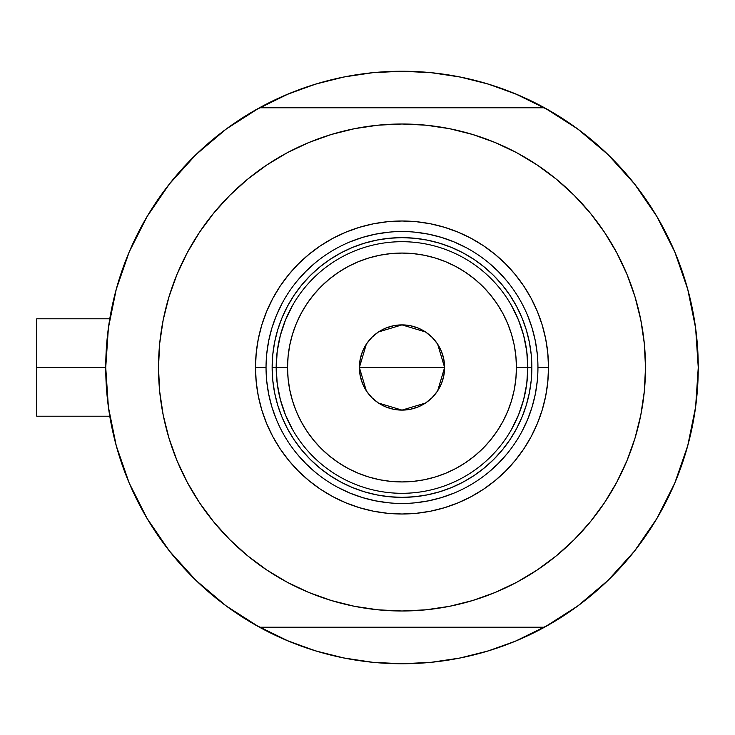 <?xml version="1.0" encoding="UTF-8"?>
<svg xmlns="http://www.w3.org/2000/svg" width="735" height="735" viewBox="0 0 735 735"><rect width="100%" height="100%" fill="white"/><g stroke="black" fill="none" stroke-linecap="round" stroke-linejoin="round"><path stroke-width="1.1" d="M226.261 606.007A296.251 296.251 0 0 1 105.739 367.5L36.75 367.5L36.75 416.203L36.75 367.5L105.739 367.5A296.251 296.251 0 0 1 226.261 128.993M108.752 325.329L107.916 331.65M109.304 321.673L108.973 323.859M688.888 441.404L689.366 439.502L688.888 441.404M262.285 628.747A296.251 296.251 0 0 0 284.371 639.404A296.251 296.251 0 0 1 262.285 628.747M519.617 639.404A296.251 296.251 0 0 0 541.704 628.747A296.251 296.251 0 0 1 519.617 639.404A296.251 296.251 0 0 0 541.704 628.747M648.435 203.071A296.251 296.251 0 0 0 577.728 128.993A296.251 296.251 0 0 1 648.435 203.071A296.251 296.251 0 0 0 577.728 128.993A296.251 296.251 0 0 1 544.497 627.231A296.251 296.251 0 0 1 259.381 627.166M698.002 355.336A296.251 296.251 0 0 0 697.285 343.603M697.285 343.557A296.251 296.251 0 0 0 696.155 332.358A296.251 296.251 0 0 1 697.285 343.557A296.251 296.251 0 0 0 697.276 343.53A296.251 296.251 0 0 0 696.155 332.358A296.251 296.251 0 0 0 696.155 332.33A296.251 296.251 0 0 0 692.26 308.213A296.251 296.251 0 0 1 693.096 312.485A296.251 296.251 0 0 0 692.251 308.204M688.511 292.162A296.251 296.251 0 0 0 663.236 227.795A296.251 296.251 0 0 1 688.511 292.162L689.356 295.461L688.511 292.162A296.251 296.251 0 0 0 663.236 227.795M541.704 106.253A296.251 296.251 0 0 0 519.617 95.596A296.251 296.251 0 0 1 541.704 106.253A296.251 296.251 0 0 0 519.617 95.596M284.371 95.596A296.251 296.251 0 0 0 262.285 106.253M259.381 107.834A296.251 296.251 0 0 1 544.617 107.834M107.861 332.091L109.267 321.902M114.642 295.424L117.131 286.154M128.836 252.831L130.885 248.053M144.611 220.803L150.032 211.671M165.724 188.766L170.878 182.161M194.536 156.013L200.186 150.611M221.722 132.41L230.303 126.071M262.34 106.226L255.192 110.176L288.625 93.795L315.995 84.001L344.2 76.936L372.957 72.673L401.999 71.249L431.032 72.673L459.788 76.936L487.994 84.001L515.364 93.795L548.797 110.176M573.686 126.071L582.267 132.41M603.803 150.611L609.453 156.013M633.12 182.161L638.265 188.766M653.957 211.671L659.378 220.803L653.957 211.671M673.095 248.026L675.162 252.831M686.867 286.154L689.347 295.424M694.713 321.875A296.251 296.251 0 0 0 693.096 312.485A296.251 296.251 0 0 1 696.155 332.33A296.251 296.251 0 0 1 696.155 332.349A296.251 296.251 0 0 0 694.713 321.875L696.128 332.091M696.128 402.909L694.722 413.098M689.347 439.576L686.867 448.846M675.162 482.169L673.104 486.947M659.378 514.197L653.957 523.329M638.265 546.234L633.12 552.839M609.453 578.987L603.803 584.389M582.267 602.59L573.686 608.929M541.649 628.774L548.797 624.823L515.364 641.205L487.994 650.999L459.788 658.064L431.032 662.327L401.999 663.751L372.957 662.327L344.2 658.064L315.995 650.999L288.625 641.205L255.192 624.823M230.303 608.929L221.722 602.59M200.186 584.389L194.536 578.987M170.878 552.839L165.724 546.234M150.032 523.329L144.611 514.197L150.032 523.329M130.903 486.974L128.836 482.169M117.131 448.846L114.642 439.576M109.267 413.098L107.861 402.909M331.494 655.243L314.314 650.484L286.457 640.295M472.495 79.757L489.675 84.516L517.541 94.705M441.533 73.895L460.937 77.166L432.18 72.783M431.032 72.673L401.999 71.249L372.957 72.673M362.465 73.895L343.052 77.166L362.502 73.886M331.494 79.757L314.314 84.516L286.457 94.705L314.314 84.516M362.456 661.105L343.052 657.834L371.809 662.217M372.957 662.327L401.999 663.751L431.032 662.327M441.524 661.105L460.937 657.834L441.487 661.114M472.495 655.243L489.675 650.484M501.729 646.46L517.541 640.295L501.729 646.46M690.193 436.14L689.853 437.527L690.193 436.14M691.424 304.262L689.853 297.464A296.251 296.251 0 0 0 689.853 297.454L691.424 304.262M108.973 411.131L109.322 413.419M107.916 403.368L108.762 409.671M36.75 318.797L36.75 367.5L36.75 318.797L109.772 318.797M544.497 627.231L259.492 627.231A296.251 296.251 0 0 1 259.492 107.769L226.159 129.066L195.96 154.626L169.436 183.97L147.064 216.586L129.231 251.894L116.259 289.268L108.385 328.031L105.739 367.5L108.385 406.969L116.259 445.732L129.231 483.106L147.064 518.414L169.436 551.029L195.96 580.374L226.159 605.934L259.492 627.231L544.497 627.231L577.829 605.934L608.029 580.374L634.553 551.029L656.934 518.414L674.767 483.106L687.73 445.732L695.613 406.969L698.25 367.5L695.613 328.031L687.73 289.268L674.767 251.894L656.934 216.586L634.553 183.97L608.029 154.626L577.829 129.066L544.497 107.769A296.251 296.251 0 0 1 698.25 367.5A296.251 296.251 0 0 0 698.241 365.075M697.46 345.919A296.251 296.251 0 0 1 698.094 357.752A296.251 296.251 0 0 0 697.892 353.011M697.892 352.938A296.251 296.251 0 0 0 697.46 345.845M537.946 367.592L537.946 367.5A135.957 135.957 0 0 0 401.999 231.543A135.957 135.957 0 0 0 266.042 367.5L255.495 367.5A146.504 146.504 0 0 1 401.999 220.996A146.504 146.504 0 0 1 548.503 367.5L537.946 367.5A135.957 135.957 0 0 1 401.999 503.457A135.957 135.957 0 0 1 266.042 367.5A135.957 135.957 0 0 1 401.999 231.543A135.957 135.957 0 0 1 537.946 367.5L537.946 367.408M229.816 195.326L247.52 179.276L229.816 195.326L213.766 213.031L199.534 232.223L187.25 252.721L177.034 274.32L168.986 296.821L163.179 320.001L159.67 343.631L158.503 367.5A243.496 243.496 0 0 1 401.999 124.004A243.496 243.496 0 0 1 645.495 367.5A243.496 243.496 0 0 1 401.999 610.996A243.496 243.496 0 0 1 158.503 367.5L159.017 351.578M544.497 107.769L259.492 107.769L544.497 107.769M537.276 165.044L556.468 179.276L537.276 165.044L516.779 152.751L495.179 142.535L472.678 134.487L449.498 128.68L425.859 125.18L401.999 124.004L378.13 125.18L354.49 128.68L331.31 134.487L308.81 142.535L287.21 152.751L266.713 165.044L247.52 179.276M574.173 539.674L556.468 555.724L574.173 539.674L590.223 521.969L604.455 502.777L616.738 482.279L626.955 460.68L635.003 438.179L640.81 414.999L644.319 391.369L645.495 367.5L644.972 383.422M266.713 569.956L247.52 555.724L266.713 569.956L287.21 582.249L308.81 592.465L331.31 600.513L354.49 606.32L378.13 609.82L401.999 610.996L425.859 609.82L449.498 606.32L472.678 600.513L495.179 592.465L516.779 582.249L537.276 569.956L556.468 555.724M645.495 367.5L644.319 343.631L640.81 320.001L635.003 296.821L626.955 274.32L616.738 252.721L604.455 232.223L590.223 213.031L574.173 195.326L556.468 179.276M158.503 367.5L159.67 391.369L163.179 414.999L168.986 438.179L177.034 460.68L187.25 482.279L199.534 502.777L213.766 521.969L229.816 539.674L247.52 555.724M266.042 367.408L266.042 367.5A135.957 135.957 0 0 0 401.999 503.457A135.957 135.957 0 0 0 537.946 367.5L548.503 367.5A146.504 146.504 0 0 1 401.999 514.004A146.504 146.504 0 0 1 255.495 367.5L256.193 353.14L258.307 338.918L261.798 324.971L266.64 311.438L272.786 298.438L280.182 286.108L288.745 274.559L298.401 263.902L309.058 254.255L320.598 245.683L332.937 238.296L345.928 232.15L359.47 227.308L373.417 223.807L387.639 221.704L401.999 220.996L416.359 221.704L430.581 223.807L444.519 227.308L458.061 232.15L471.052 238.296L483.391 245.683L494.94 254.255L505.588 263.902L515.244 274.559L523.807 286.108L531.203 298.438L537.349 311.438L542.191 324.971L545.682 338.918L547.795 353.14L548.503 367.5L547.795 381.86L545.682 396.082L542.191 410.029L537.349 423.562L531.203 436.562L523.807 448.892L515.244 460.441L505.588 471.098L494.94 480.745L483.391 489.317L471.052 496.704L458.061 502.85L444.519 507.692L430.581 511.192L416.359 513.296L401.999 514.004L387.639 513.296L373.417 511.192L359.47 507.692L345.928 502.85L332.937 496.704L320.598 489.317L309.058 480.745L298.401 471.098L288.745 460.441L280.182 448.892L272.786 436.562L266.64 423.562L261.798 410.029L258.307 396.082L256.193 381.86L255.495 367.5L266.042 367.592M272.758 380.225L274.624 392.839L272.758 380.225L272.134 367.5L272.758 354.775L274.624 342.161L277.72 329.804L282.019 317.805L287.468 306.284L294.018 295.351L301.607 285.116L310.17 275.671L319.606 267.117L329.85 259.519L340.774 252.969L352.295 247.52L364.294 243.23L376.66 240.134L389.265 238.259L376.66 240.134M414.724 496.741L427.329 494.866L414.724 496.741L401.999 497.365L389.265 496.741L376.66 494.866L364.294 491.77L352.295 487.48L340.774 482.031L329.85 475.481L319.606 467.883L310.17 459.329L301.607 449.884L294.018 439.649L287.468 428.716L282.019 417.195L277.72 405.196L274.624 392.839M531.24 354.775L529.365 342.161L531.24 354.775L531.864 367.5L531.24 380.225L529.365 392.839L526.269 405.196L521.979 417.195L516.53 428.716L509.971 439.649L502.382 449.884L493.828 459.329L484.383 467.883L474.149 475.481L463.215 482.031L451.694 487.48L439.695 491.77L427.329 494.866M266.695 380.822L268.652 394.024L271.895 406.969L276.388 419.529M296.903 453.743L305.861 463.629L315.747 472.596M337.879 487.388L349.97 493.102L362.53 497.595L375.475 500.838L388.668 502.795M415.321 502.795L428.514 500.838L441.459 497.595L454.019 493.102M488.242 472.596L498.128 463.629L507.086 453.743M521.878 431.61L527.601 419.529L532.094 406.969L535.337 394.024L537.294 380.822M537.294 354.178L535.337 340.976L532.094 328.031L527.601 315.471M507.086 281.257L498.128 271.371L488.242 262.404M466.109 247.612L454.019 241.898L441.459 237.405L428.514 234.162L415.321 232.205M388.668 232.205L375.475 234.162L362.53 237.405L349.97 241.898M315.747 262.404L305.861 271.371L296.903 281.257M282.111 303.39L276.388 315.471L271.895 328.031L268.652 340.976L266.695 354.178M389.265 238.259L401.999 237.635L414.724 238.259L427.329 240.134L439.695 243.23L451.694 247.52L463.215 252.969L474.149 259.519L484.383 267.117L493.828 275.671L502.382 285.116L509.971 295.351L516.53 306.284L521.979 317.805L526.269 329.804L529.365 342.161M511.459 429.506L518.515 414.935L523.651 399.564L526.756 383.67L527.803 367.5L516.439 367.5A114.439 114.439 0 0 1 401.999 481.939A114.439 114.439 0 0 1 287.55 367.5L276.185 367.5A125.804 125.804 0 0 0 401.999 493.304A125.804 125.804 0 0 0 527.803 367.5A125.804 125.804 0 0 1 401.999 493.304A125.804 125.804 0 0 1 276.185 367.5L272.134 367.5A129.865 129.865 0 0 0 401.999 497.365A129.865 129.865 0 0 0 531.864 367.5L527.803 367.5L526.756 351.33L523.651 335.436L518.515 320.065L511.459 305.494M437.674 344.2L444.611 367.5L443.793 375.815L441.367 383.808L437.426 391.176L432.125 397.635L425.666 402.927L418.307 406.868L410.305 409.294L401.999 410.112L393.684 409.294L385.691 406.868L378.323 402.927L371.864 397.635L366.563 391.176L362.631 383.808L360.205 375.815L359.387 367.5A42.612 42.612 0 0 1 401.999 324.888A42.612 42.612 0 0 1 444.611 367.5L359.387 367.5L366.333 344.182M366.829 343.429L371.46 337.778M372.259 336.979L378.102 332.22M378.516 331.944L401.999 324.888L425.473 331.944M425.887 332.22L431.73 336.979M432.538 337.778L437.16 343.429M292.53 305.494L285.474 320.065L280.347 335.436L277.233 351.33L276.185 367.5A125.804 125.804 0 0 1 401.999 241.696A125.804 125.804 0 0 1 527.803 367.5L531.864 367.5A129.865 129.865 0 0 1 401.999 497.365A129.865 129.865 0 0 1 272.134 367.5A129.865 129.865 0 0 1 401.999 237.635A129.865 129.865 0 0 1 531.864 367.5A129.865 129.865 0 0 0 401.999 237.635A129.865 129.865 0 0 0 272.134 367.5L276.185 367.5L277.233 383.67L280.347 399.564L285.474 414.935L292.53 429.506M277.233 351.33L276.185 367.5L277.233 383.67M280.347 399.564L285.474 414.935M285.474 320.065L280.347 335.436M526.756 383.67L527.803 367.5L526.756 351.33M523.651 335.436L518.515 320.065M518.515 414.935L523.651 399.564M516.439 367.5L515.887 356.282L514.243 345.174L511.514 334.278L507.729 323.703L502.924 313.551L497.154 303.923L490.466 294.9L482.923 286.577L474.599 279.034L465.577 272.345L455.948 266.566L445.787 261.77L435.221 257.985L424.325 255.256L413.217 253.612L401.999 253.06L390.781 253.612L379.664 255.256L368.777 257.985L358.202 261.77L348.05 266.566L338.412 272.345L329.39 279.034L321.076 286.577L313.533 294.9L306.835 303.923L301.065 313.551L296.26 323.703L292.484 334.278L289.755 345.174L288.102 356.282L287.55 367.5L288.102 378.718L289.755 389.826L292.484 400.722L296.26 411.297L301.065 421.449L306.835 431.077L313.533 440.1L321.076 448.423L329.39 455.966L338.412 462.655L348.05 468.434L358.202 473.23L368.777 477.015L379.664 479.744L390.781 481.388L401.999 481.939L413.217 481.388L424.325 479.744L435.221 477.015L445.787 473.23L455.948 468.434L465.577 462.655L474.599 455.966L482.923 448.423L490.466 440.1L497.154 431.077L502.924 421.449L507.729 411.297L511.514 400.722L514.243 389.826L515.887 378.718L516.439 367.5L527.803 367.5A125.804 125.804 0 0 0 401.999 241.696A125.804 125.804 0 0 0 276.185 367.5L287.55 367.5A114.439 114.439 0 0 1 401.999 253.06A114.439 114.439 0 0 1 516.439 367.5M366.324 390.799L359.387 367.5L360.205 359.185L362.631 351.192L366.563 343.824L371.864 337.365L378.323 332.073L385.691 328.132L393.684 325.706L401.999 324.888L410.305 325.706L418.307 328.132L425.666 332.073L432.125 337.365L437.426 343.824L441.367 351.192L443.793 359.185L444.611 367.5L437.665 390.818M401.999 367.5L444.611 367.5A42.612 42.612 0 0 1 401.999 410.112A42.612 42.612 0 0 1 359.387 367.5L401.999 367.5M437.16 391.571L432.538 397.222M431.73 398.021L425.887 402.78M425.473 403.056L401.999 410.112L378.516 403.056M378.102 402.78L372.259 398.021M371.46 397.222L366.829 391.571M109.772 416.203L36.75 416.203"/></g></svg>
